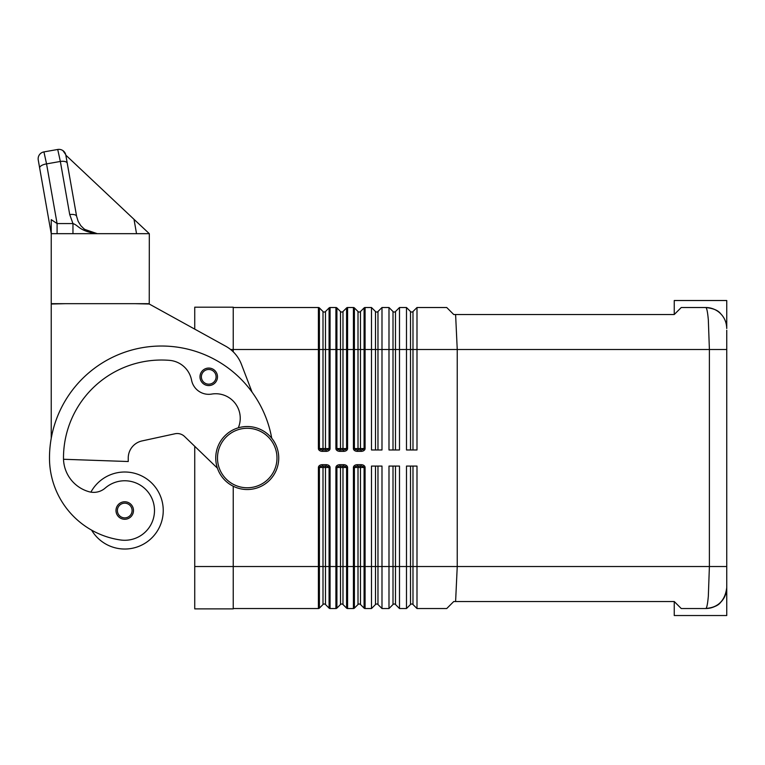<?xml version="1.0" encoding="UTF-8"?>
<svg xmlns="http://www.w3.org/2000/svg" width="765" height="765" viewBox="0 0 765 765"><rect width="100%" height="100%" fill="white"/><g stroke="black" fill="none" stroke-linecap="round" stroke-linejoin="round"><path stroke-width="1.15" d="M329.533 608.424A1.396 1.396 0 0 1 329.084 608.118A1.396 1.396 0 0 0 330.069 608.529L330.069 467.482L329.084 467.482L329.084 608.118L325.479 604.513A1.75 1.75 0 0 0 323.002 604.513L319.407 608.118L319.407 467.482L318.412 467.482L318.412 566.53L323.002 566.53L323.002 604.513M341.993 466.076A1.396 0.995 -90 0 1 342.978 467.482L342.978 566.53L347.578 566.53L347.578 467.482L346.583 467.482L346.583 608.118A1.396 1.396 0 0 0 347.578 608.529L347.578 566.53L353.411 566.53L353.411 608.529L347.578 608.529A1.396 1.396 0 0 1 346.583 608.118L342.978 604.513A1.75 1.75 0 0 0 340.502 604.513L336.906 608.118L336.906 467.482L335.911 467.482L335.911 608.529A1.396 1.396 0 0 0 336.906 608.118A1.396 1.396 0 0 1 336.447 608.424M364.542 608.424A1.396 1.396 0 0 1 364.083 608.118A1.396 1.396 0 0 0 365.077 608.529L365.077 467.482L364.083 467.482L364.083 608.118L360.478 604.513A1.75 1.75 0 0 0 358.01 604.513L354.405 608.118L354.405 467.482L353.411 467.482L353.411 566.53L358.01 566.53L358.01 604.513M376.743 604.006A1.75 1.75 0 0 0 375.51 604.513L371.494 608.529L371.494 466.076L381.993 466.076L381.993 608.529L377.977 604.513A1.75 1.75 0 0 0 376.743 604.006M394.243 604.006A1.75 1.75 0 0 0 393.009 604.513L388.993 608.529L388.993 466.076L399.493 466.076L399.493 608.529L395.486 604.513A1.75 1.75 0 0 0 394.243 604.006M416.992 608.529L412.985 604.513A1.75 1.75 0 0 0 410.509 604.513L406.492 608.529L406.492 466.076L416.992 466.076L416.992 608.529L446.741 608.529L453.741 601.529L674.252 601.529L681.252 608.529L705.751 608.529A20.999 20.999 0 0 0 720.601 602.38C718.278 605.622 713.324 607.668 705.751 608.529C713.324 607.668 718.278 605.622 720.601 602.38A20.999 20.999 0 0 1 708.62 608.328M326.11 451.369A3.959 2.802 0 0 0 330.069 448.567L330.069 349.519L329.084 349.519L329.084 307.932A1.396 1.396 0 0 1 329.533 307.626A1.396 1.396 0 0 0 329.084 307.932L325.479 311.537A1.75 1.75 0 0 1 323.002 311.537L319.407 307.932A1.396 1.396 0 0 0 318.948 307.626A1.396 1.396 0 0 1 319.407 307.932A1.396 1.396 0 0 0 318.948 307.626A1.396 1.396 0 0 1 319.407 307.932L319.407 448.567L320.277 449.562L322.371 449.973L322.371 451.369L326.11 451.369L326.11 449.973L322.371 449.973M343.609 451.369A3.959 2.802 0 0 0 347.578 448.567L347.578 307.52A1.396 1.396 0 0 0 346.583 307.932L342.978 311.537A1.75 1.75 0 0 1 340.502 311.537L336.906 307.932A1.396 1.396 0 0 0 335.911 307.52L335.911 448.567A3.959 2.802 180 0 0 339.87 451.369L343.609 451.369L343.609 449.973L339.87 449.973L339.87 451.369M361.118 451.369A3.959 2.802 0 0 0 365.077 448.567L365.077 349.519L364.083 349.519L364.083 307.932A1.396 1.396 0 0 1 364.542 307.626A1.396 1.396 0 0 0 364.083 307.932L360.478 311.537A1.75 1.75 0 0 1 358.01 311.537L354.405 307.932A1.396 1.396 0 0 0 353.946 307.626A1.396 1.396 0 0 1 354.405 307.932A1.396 1.396 0 0 0 353.946 307.626A1.396 1.396 0 0 1 354.405 307.932L354.405 448.567L355.276 449.562L357.37 449.973L357.37 451.369L361.118 451.369L361.118 449.973L357.37 449.973M377.977 449.973L377.977 349.519L381.993 349.519L381.993 307.52L377.977 311.537A1.75 1.75 0 0 1 375.51 311.537L371.494 307.52L371.494 449.973L381.993 449.973L381.993 349.519L388.993 349.519L388.993 307.52L393.009 311.537A1.75 1.75 0 0 0 395.486 311.537L399.493 307.52L399.493 449.973L388.993 449.973L388.993 349.519L393.009 349.519L393.009 311.537M720.601 602.38A20.999 20.999 0 0 0 726.75 587.53L726.75 585.78L726.75 587.53C726.616 593.401 724.57 598.354 720.601 602.38C724.57 598.354 726.616 593.401 726.75 587.53C725.153 600.592 718.163 607.592 705.76 608.519C706.755 608.299 707.615 604.197 708.333 596.222L709.394 566.53L709.394 349.519L708.333 319.827C707.606 311.814 706.745 307.712 705.751 307.52A20.999 20.999 0 0 1 720.601 313.669C718.163 310.37 713.21 308.324 705.751 307.52C713.21 308.324 718.163 310.37 720.601 313.669A20.999 20.999 0 0 1 726.75 328.52L726.75 300.521L674.252 300.521L674.252 314.52L453.741 314.52L446.741 307.52L416.992 307.52L412.985 311.537A1.75 1.75 0 0 1 410.509 311.537L406.492 307.52L406.492 449.973L416.992 449.973L416.992 349.519L726.75 349.519L726.75 330.27L726.75 346.019M726.75 570.03L726.75 585.78L726.75 566.53L726.75 570.03L726.75 566.53L457.241 566.53L455.605 601.529M359.493 466.076A1.396 0.995 -90 0 1 360.478 467.482L364.083 467.482L363.212 466.487L361.118 466.076L361.118 464.68L357.37 464.68L357.37 466.076L355.276 466.487L354.405 467.482L358.01 467.482A1.396 0.995 90 0 1 358.995 466.076M357.37 466.076L361.118 466.076M342.978 604.513L342.978 566.53L340.502 566.53L340.502 467.482L346.583 467.482L345.713 466.487L343.609 466.076L343.609 464.68L339.87 464.68L339.87 466.076L337.776 466.487L336.906 467.482L340.502 467.482A1.396 0.995 90 0 1 341.496 466.076M339.87 466.076L343.609 466.076M324.494 466.076A1.396 0.995 -90 0 1 325.479 467.482L329.084 467.482L328.214 466.487L326.11 466.076L326.11 464.68L322.371 464.68L322.371 466.076L320.277 466.487L319.407 467.482L323.002 467.482A1.396 0.995 90 0 1 323.997 466.076M322.371 466.076L326.11 466.076M361.118 449.973L363.212 449.562L364.083 448.567L360.478 448.567A1.396 0.995 -90 0 1 359.493 449.973M343.609 449.973L345.713 449.562L346.583 448.567L336.906 448.567L337.776 449.562L339.87 449.973M326.11 449.973L328.214 449.562L329.084 448.567L325.479 448.567A1.396 0.995 -90 0 1 324.494 449.973M726.75 328.52C726.568 322.543 724.522 317.599 720.601 313.669A20.999 20.999 0 0 0 709.241 307.817M726.75 587.53L726.75 615.529L674.252 615.529L674.252 601.529M705.751 307.52L681.252 307.52L674.252 314.52M455.605 314.52L457.241 349.519L457.241 566.53L412.985 566.53L412.985 604.513M726.75 566.53L726.75 349.519M278.737 458.025A31.499 31.499 0 0 1 247.238 489.524A31.499 31.499 0 0 1 215.74 458.025A31.499 31.499 0 0 1 247.238 426.526A31.499 31.499 0 0 1 278.737 458.025A31.499 31.499 0 0 1 247.238 489.524A31.499 31.499 0 0 1 215.74 458.025M238.288 427.826A24.499 24.499 0 0 0 211.656 394.08A17.499 17.499 0 0 1 191.556 380.128A24.499 24.499 0 0 0 169.505 360.353A98.006 98.006 0 0 0 63.485 458.025A34.999 34.999 0 0 0 88.989 491.713A17.499 17.499 0 0 0 105.216 488.07A29.749 29.749 0 0 1 154.186 514.759A29.749 29.749 0 0 1 120.507 539.975A82.792 82.792 0 0 1 49.486 458.025A112.006 112.006 0 0 1 271.728 438.202A112.006 112.006 0 0 0 51.236 438.307L51.236 304.021L65.235 303.676M90.911 492.134A38.499 38.499 0 0 1 163.241 510.523A38.499 38.499 0 0 1 91.609 530.135M124.743 519.272A8.75 8.75 0 0 1 115.993 510.523A8.75 8.75 0 0 1 124.743 501.773A8.75 8.75 0 0 1 133.493 510.523A8.75 8.75 0 0 1 124.743 519.272M208.74 385.57A8.75 8.75 0 0 1 199.99 376.82A8.75 8.75 0 0 1 208.74 368.07A8.75 8.75 0 0 1 217.49 376.82A8.75 8.75 0 0 1 208.74 385.57M39.665 168.061L51.236 233.669L51.236 219.641L51.236 233.669L38.25 160.009A7 7 0 0 1 39.407 154.779A7 7 0 0 0 38.25 160.009L39.665 168.061A7 2.917 -10 0 1 41.501 165.565A7 2.917 -10 0 1 46.56 163.892L43.93 151.9A7 7 0 0 0 39.407 154.779A7 7 0 0 1 43.93 151.9L57.719 149.471A7 7 0 0 1 62.95 150.629A7 7 0 0 0 57.719 149.471L60.349 161.453A7 2.917 -10 0 1 65.054 161.568A7 2.917 -10 0 1 67.243 163.203L65.828 155.152L134.009 219.335L136.533 233.669M57.088 233.669L57.088 223.562L46.56 163.892L60.349 161.453L69.72 214.573A7 2.917 -10 0 1 74.425 214.688A7 2.917 -10 0 1 76.615 216.313L65.828 155.152M62.95 150.629A7 7 0 0 1 65.704 154.597A7 7 0 0 0 62.95 150.638L65.704 154.597M72.962 233.669L72.962 223.562L57.088 223.562L51.236 219.641M83.796 228.754L90.107 232.407L97.289 233.669L84.513 229.337L80.87 225.761L78.154 221.305L76.615 216.313L67.243 163.203M233.239 307.52L318.412 307.52A1.396 1.396 0 0 1 318.948 307.626A1.396 1.396 0 0 0 318.412 307.52A1.396 1.396 0 0 1 318.948 307.626M149.242 233.669L51.236 233.669L51.236 303.676L149.242 303.676L149.309 233.669L134.009 219.335M97.289 233.669C79.149 231.24 79.005 225.56 72.962 223.562L69.72 214.573L72.962 223.562M135.242 303.676L149.242 304.021L225.646 346.182A34.999 34.999 0 0 1 241.434 364.341L252.048 392.11M217.423 468.17L184.528 436.461L194.74 446.311L194.74 608.873L233.239 608.873L233.239 486.244M184.528 436.461A10.5 10.5 0 0 0 175.013 433.765L142.032 440.927A17.499 17.499 0 0 0 128.243 458.025L128.243 461.524L63.514 459.268M233.239 351.824L233.239 307.176L194.74 307.176L194.74 329.122M335.911 448.567L336.906 448.567L336.906 349.519L330.069 349.519L330.069 307.52A1.396 1.396 0 0 0 329.533 307.626A1.396 1.396 0 0 1 330.069 307.52L335.911 307.52M347.578 307.52L353.411 307.52A1.396 1.396 0 0 1 353.946 307.626A1.396 1.396 0 0 0 353.411 307.52L353.411 448.567A3.959 2.802 180 0 0 357.37 451.369M377.977 311.537L377.977 349.519L365.077 349.519L365.077 307.52A1.396 1.396 0 0 0 364.542 307.626A1.396 1.396 0 0 1 365.077 307.52L371.494 307.52M416.992 307.52L416.992 349.519L393.009 349.519L393.009 449.973M381.993 307.52L388.993 307.52M399.493 307.52L406.492 307.52M233.239 608.529L318.412 608.529A1.396 1.396 0 0 0 319.407 608.118A1.396 1.396 0 0 1 318.948 608.424M330.069 608.529L335.911 608.529M353.411 608.529A1.396 1.396 0 0 0 354.405 608.118A1.396 1.396 0 0 1 353.946 608.424M365.077 608.529L371.494 608.529M381.993 608.529L388.993 608.529M399.493 608.529L406.492 608.529M340.502 604.513L340.502 566.53L323.002 566.53L323.002 467.482L325.479 467.482L325.479 604.513M412.985 466.076L412.985 566.53L358.01 566.53L358.01 467.482L360.478 467.482L360.478 604.513M375.51 466.076L375.51 604.513M393.009 466.076L393.009 604.513M410.509 466.076L410.509 604.513M330.069 448.567L329.084 448.567L329.084 349.519L318.412 349.519L318.412 448.567L323.002 448.567L323.002 311.537M323.997 449.973A1.396 0.995 90 0 1 323.002 448.567L325.479 448.567L325.479 311.537M341.993 449.973A1.396 0.995 -90 0 0 342.978 448.567L342.978 349.519L336.906 349.519L336.906 307.932A1.396 1.396 0 0 0 336.447 307.626M347.033 307.626A1.396 1.396 0 0 0 346.583 307.932L346.583 349.519L342.978 349.519L342.978 311.537M358.995 449.973A1.396 0.995 -90 0 1 358.01 448.567L360.478 448.567L360.478 349.519L346.583 349.519L346.583 448.567L347.578 448.567M365.077 448.567L364.083 448.567L364.083 349.519L360.478 349.519L360.478 311.537M395.486 449.973L395.486 311.537M412.985 449.973L412.985 311.537M358.01 311.537L358.01 448.567L353.411 448.567M340.502 311.537L340.502 448.567A1.396 0.995 -90 0 0 341.496 449.973M276.987 458.025A29.749 29.749 0 0 1 247.238 487.774A29.749 29.749 0 0 1 217.49 458.025A29.749 29.749 0 0 1 247.238 428.276A29.749 29.749 0 0 1 276.987 458.025M124.743 517.876A7.354 7.354 0 0 0 132.087 510.523A7.354 7.354 0 0 0 124.743 503.179A7.354 7.354 0 0 0 117.389 510.523A7.354 7.354 0 0 0 124.743 517.876M208.74 384.173A7.354 7.354 0 0 0 216.093 376.82A7.354 7.354 0 0 0 208.74 369.476A7.354 7.354 0 0 0 201.386 376.82A7.354 7.354 0 0 0 208.74 384.173M230.648 349.519L318.412 349.519L318.412 307.52M194.74 566.53L318.412 566.53L318.412 608.529M318.412 448.567A3.959 2.802 180 0 0 322.371 451.369M322.371 464.68A3.959 2.802 180 0 0 318.412 467.482M330.069 467.482A3.959 2.802 0 0 0 326.11 464.68M339.87 464.68A3.959 2.802 180 0 0 335.911 467.482M347.578 467.482A3.959 2.802 0 0 0 343.609 464.68M357.37 464.68A3.959 2.802 180 0 0 353.411 467.482M365.077 467.482A3.959 2.802 0 0 0 361.118 464.68M353.411 307.52A1.396 1.396 0 0 1 353.946 307.626M410.509 449.973L410.509 311.537M375.51 449.973L375.51 311.537M395.486 466.076L395.486 604.513M377.977 466.076L377.977 604.513"/></g></svg>
